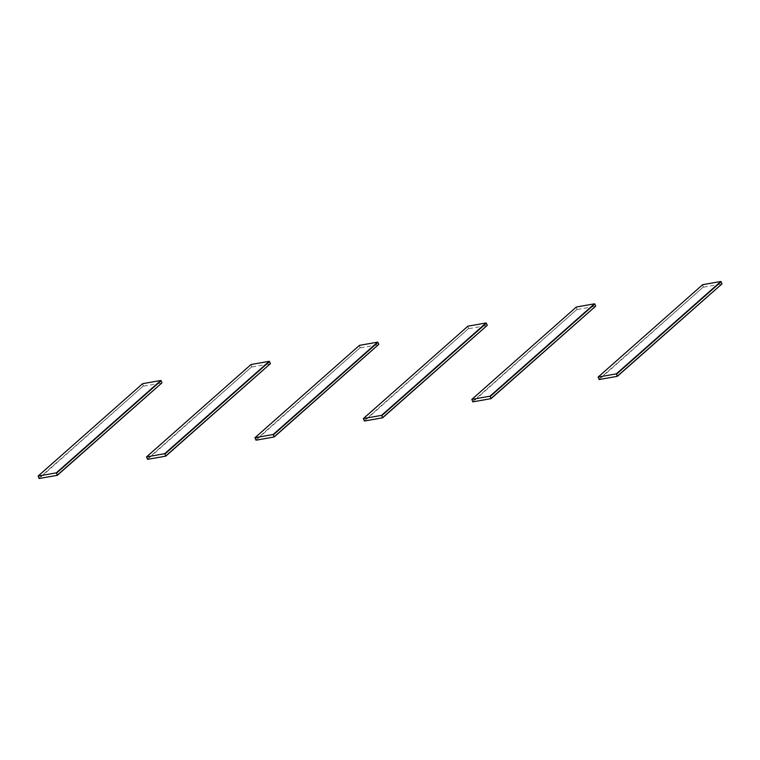 <?xml version="1.0" encoding="UTF-8"?>
<svg xmlns="http://www.w3.org/2000/svg" width="760" height="760" viewBox="0 0 760 760"><rect width="100%" height="100%" fill="white"/><g stroke="black" fill="none" stroke-linecap="round" stroke-linejoin="round"><path stroke-width="0.57" stroke-dasharray="3.8 2.85" d="M142.633 383.686L38 476.349M38.846 478.315L143.364 385.928L142.519 383.962M143.364 385.928L39.168 478.515M143.688 386.137L161.87 382.926M251.056 364.515L146.423 457.178M147.269 459.144L251.797 366.766L250.952 364.8M251.797 366.766L147.592 459.353M252.111 366.976L270.294 363.755M359.48 345.353L254.856 438.016M255.702 439.983L360.221 347.595L359.375 345.638M360.221 347.595L256.015 440.192M360.544 347.805L378.717 344.594M467.913 326.183L363.28 418.855M364.125 420.812L468.644 328.434L467.799 326.467M468.644 328.434L364.448 421.021M468.967 328.643L487.15 325.432M576.336 307.021L471.703 399.684M472.549 401.651L577.077 309.272L576.232 307.306M577.077 309.272L472.872 401.859M577.391 309.472L595.574 306.261M702.658 284.696L598.025 377.359M598.87 379.325L703.389 286.938L702.544 284.981M703.389 286.938L599.193 379.534M703.712 287.147L721.895 283.936"/><path stroke-width="1.14" d="M57.342 475.304L39.168 478.515L38.104 476.064L142.633 383.686L160.806 380.465L56.287 472.853L57.342 475.304L161.87 382.926L57.456 475.019M38.104 476.064L56.287 472.853M161.975 382.641L160.806 380.465M56.611 473.062L161.13 380.674M165.775 456.142L147.592 459.353L146.537 456.902L251.056 364.515L269.24 361.304L164.711 453.682L165.775 456.142L270.294 363.755L165.88 455.858M146.537 456.902L164.711 453.682M270.398 363.47L269.24 361.304M165.034 453.891L269.553 361.513M274.198 436.971L256.015 440.192L254.961 437.731L359.48 345.353L377.663 342.142L273.144 434.52L274.198 436.971L378.831 344.308L274.303 436.696M254.961 437.731L273.144 434.52M378.831 344.308L377.663 342.142M273.457 434.729L377.986 342.342M382.622 417.81L364.448 421.021L363.385 418.57L467.913 326.183L486.087 322.971L381.567 415.359L382.622 417.81L487.15 325.432L382.736 417.525M363.385 418.57L381.567 415.359M487.255 325.147L486.087 322.971M381.89 415.568L486.409 323.18M491.045 398.648L472.872 401.859L471.817 399.409L576.336 307.021L594.519 303.81L489.991 396.188L491.045 398.648L595.574 306.261L491.159 398.363M471.817 399.409L489.991 396.188M595.678 305.976L594.519 303.81M490.314 396.397L594.833 304.019M617.367 376.314L599.193 379.534L598.13 377.074L702.658 284.696L720.832 281.485L616.312 373.863L617.367 376.314L721.895 283.936L617.481 376.038M598.13 377.074L616.312 373.863M722 283.651L720.832 281.485M616.635 374.072L721.154 281.684"/></g></svg>
